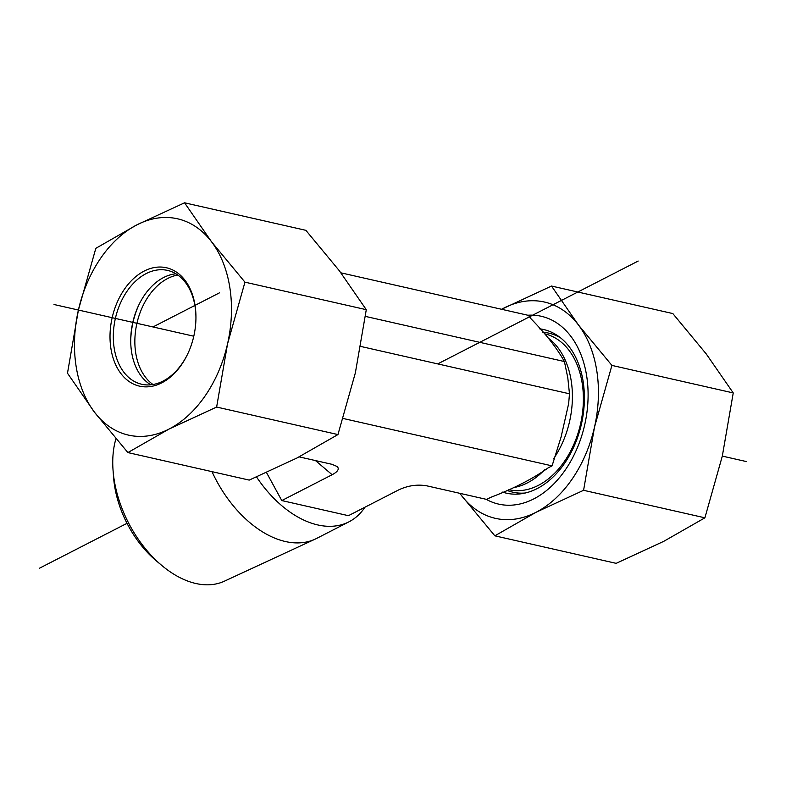 <?xml version="1.0" encoding="UTF-8"?>
<svg xmlns="http://www.w3.org/2000/svg" width="786" height="786" viewBox="0 0 786 786"><rect width="100%" height="100%" fill="white"/><g stroke="black" fill="none" stroke-linecap="round" stroke-linejoin="round"><path stroke-width="1.18" d="M113.066 470.47L113.616 477.711A83.945 52.652 62.8 0 0 114.569 485.827A83.945 52.652 62.8 0 0 156.247 560.801L161.808 565.468A95.98 60.208 -117.2 0 1 114.147 479.755A95.98 60.208 -117.2 0 1 113.066 470.47A95.98 60.208 -117.2 0 1 115.935 438.785M211.994 471.659A99.999 62.723 62.8 0 0 315.157 539.137L224.393 581.188A95.98 60.208 -117.2 0 1 161.808 565.468M315.157 539.137A99.999 62.723 62.8 0 0 316.581 538.449L348.935 521.845A99.999 62.723 62.8 0 0 364.92 507.225M256.541 476.955A99.999 62.723 62.8 0 0 348.935 521.845M266.513 472.563L281.781 500.564L348.434 515.685L398.797 489.845C408.15 485.483 417.582 484.176 427.093 485.895L486.681 499.415L490.641 497.381C513.916 488.489 533.075 478.664 548.117 467.896L552.067 465.872L561.047 437.154L568.651 403.621L569.477 393.796L567.806 377.86L564.417 361.54C556.969 348.208 545.867 334.001 531.13 318.9L528.438 315.373L340.908 272.83M564.417 361.54L365.402 316.394M569.477 393.796L360.715 346.43M552.067 465.872L343.109 418.466M281.781 500.564L332.144 474.724C337.951 471.629 339.591 468.878 337.076 466.481L331.879 464.29L299.152 456.872M502.578 492.105A83.915 57.859 -77.2 0 0 506.42 493.176A83.915 57.859 -77.2 0 0 581.414 424.145A83.915 57.859 -77.2 0 0 543.548 329.511A83.915 57.859 -77.2 0 0 539.618 328.823M527.838 315.235A96.314 66.407 102.8 0 1 584.686 424.892A96.314 66.407 102.8 0 1 486.092 499.277M494.846 535.826L461.402 495.406A110.905 76.468 -77.2 0 0 535.964 512.325A110.905 76.468 -77.2 0 0 594.501 427.112A110.905 76.468 -77.2 0 0 578.467 324.991L611.911 365.411L594.501 427.112L583.585 490.297L535.964 512.325L494.846 535.826L616.165 563.346L663.787 541.318L704.904 517.817L722.314 456.106L733.24 392.931L706.28 353.985L672.826 313.565L551.507 286.045L578.467 324.991A110.905 76.468 -77.2 0 0 503.895 308.073A110.905 76.468 -77.2 0 0 501.625 309.281M501.566 309.271L551.507 286.045M459.869 493.333A110.905 76.468 -77.2 0 0 461.402 495.406L459.82 493.323M583.585 490.297L704.904 517.817M611.911 365.411L733.24 392.931M187.874 353.572A58.37 40.243 102.8 0 1 141.716 384.256A58.37 40.243 102.8 0 1 123.815 372.171A58.37 40.243 102.8 0 1 120.062 303.995A58.37 40.243 102.8 0 1 167.536 270.404A58.37 40.243 102.8 0 1 195.94 317.996M120.936 373.596A60.709 41.855 -77.2 0 0 187.716 353.906A60.709 41.855 -77.2 0 0 195.95 317.632A60.709 41.855 -77.2 0 0 137.786 275.08A60.709 41.855 -77.2 0 0 120.936 373.596M150.745 384.806A58.37 40.243 102.8 0 1 141.234 376.121A58.37 40.243 102.8 0 1 130.722 340.24A58.37 40.243 102.8 0 1 138.641 305.361A58.37 40.243 102.8 0 1 175.926 273.793M136.941 224.825A110.905 76.468 -77.2 0 0 78.403 310.038A110.905 76.468 -77.2 0 0 94.448 412.159A110.905 76.468 -77.2 0 0 169.01 429.077A110.905 76.468 -77.2 0 0 227.547 343.865A110.905 76.468 -77.2 0 0 211.513 241.744A110.905 76.468 -77.2 0 0 136.941 224.825L184.553 202.798L211.513 241.744L244.957 282.164L227.547 343.865L216.631 407.05L169.01 429.077L127.892 452.579L94.448 412.159L67.488 373.212L78.403 310.038L95.823 248.327L136.941 224.825M127.892 452.579L249.211 480.099L296.833 458.071L337.951 434.57L355.36 372.869L366.286 309.684L339.326 270.738L305.872 230.327L184.553 202.798M337.951 434.57L216.631 407.05M366.286 309.684L244.957 282.164M177.813 275.031A58.37 40.243 -77.2 0 0 136.921 323.311A58.37 40.243 -77.2 0 0 152.975 384.511M130.722 341.134A64.206 44.271 102.8 0 1 139.024 304.555M746.7 461.637L722.314 456.106M193.798 336.212L54.018 304.506M152.975 326.956L219.53 292.805M39.3 568.317L127.018 523.319M437.723 363.908L638.183 261.05M553.776 458.454A79.966 55.138 -77.2 0 0 571.216 380.837A79.966 55.138 -77.2 0 0 548.363 338.186M514.506 487.428A79.966 55.138 -77.2 0 0 544.59 469.832M508.807 489.668L509.102 489.737A79.966 55.138 -77.2 0 0 582.2 383.322A79.966 55.138 -77.2 0 0 544.482 333.765L544.187 333.696M560.575 337.862A81.528 56.219 -77.2 0 0 542.861 332.291M507.009 490.366A81.528 56.219 -77.2 0 0 525.382 492.989M315.471 460.576L332.144 474.724"/></g></svg>
